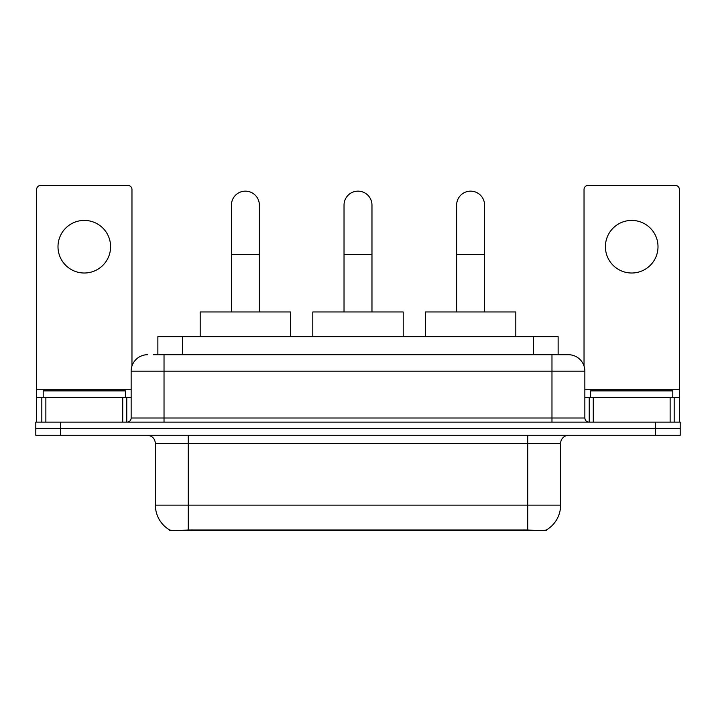 <?xml version="1.0" encoding="UTF-8"?>
<svg xmlns="http://www.w3.org/2000/svg" width="716" height="716" viewBox="0 0 716 716"><rect width="100%" height="100%" fill="white"/><g stroke="black" fill="none" stroke-linecap="round" stroke-linejoin="round"><path stroke-width="1.07" d="M157.869 354.715L157.869 336.627L558.131 336.627L558.131 354.715M546.227 530.028L546.227 530.61L169.773 530.61L169.773 530.028M155.39 505.129L188.272 505.129L188.272 443.481L155.39 443.481L155.39 505.129A28.765 28.765 0 0 0 169.611 529.947C171.742 530.771 177.962 530.771 188.272 529.947L527.728 529.947C538.029 530.771 544.25 530.771 546.389 529.947A28.765 28.765 0 0 0 560.61 505.129L560.61 443.481A8.216 8.216 0 0 1 568.826 435.265M60.457 422.109L680.2 422.109L680.2 428.687L35.8 428.687L35.8 435.265L60.457 435.265L60.457 428.687L35.8 428.687L35.8 422.109L60.457 422.109L60.457 428.687L680.2 428.687L680.2 435.265L60.457 435.265M153.716 354.715L562.66 354.715M153.34 354.715L164.027 354.715L164.027 371.148L131.144 371.148L131.144 418.001A4.108 4.108 0 0 1 127.036 422.109M147.585 354.715A16.441 16.441 0 0 0 131.144 371.148M568.414 354.715A16.441 16.441 0 0 1 584.856 371.148L551.973 371.148L551.973 354.715L568.164 354.715M584.856 371.148L584.856 418.001C585.097 420.498 586.467 421.867 588.964 422.109M680.2 422.109L680.2 428.687M125.389 397.452L125.389 390.873L43.202 390.873L43.202 397.452M84.291 220.412A26.304 26.304 0 0 0 57.996 246.707A26.304 26.304 0 0 0 84.291 273.011A26.304 26.304 0 0 0 110.595 246.707A26.304 26.304 0 0 0 84.291 220.412M122.722 422.109L122.722 397.452L45.869 397.452L45.869 422.109M131.968 366.019L131.968 189.498A4.108 4.108 0 0 0 127.86 185.39L40.731 185.39A4.108 4.108 0 0 0 36.623 189.498L36.623 397.452L45.869 397.452M122.722 397.452L131.144 397.452M36.623 422.109L36.623 397.452M672.798 397.452L672.798 390.873L590.611 390.873L590.611 397.452M231.42 311.97L231.42 205.116A13.971 13.971 0 0 1 245.391 191.145A13.971 13.971 0 0 1 259.371 205.116A13.971 13.971 0 0 0 245.391 191.145M259.371 311.97L259.371 205.116M290.598 336.627L290.598 311.97L200.185 311.97L200.185 336.627M344.029 311.97L344.029 205.116A13.971 13.971 0 0 1 358 191.145A13.971 13.971 0 0 1 371.971 205.116A13.971 13.971 0 0 0 358 191.145M371.971 311.97L371.971 205.116M403.206 336.627L403.206 311.97L312.794 311.97L312.794 336.627M456.629 311.97L456.629 205.116A13.971 13.971 0 0 1 470.609 191.145A13.971 13.971 0 0 1 484.58 205.116A13.971 13.971 0 0 0 470.609 191.145M484.58 311.97L484.58 205.116M515.815 336.627L515.815 311.97L425.402 311.97L425.402 336.627M631.709 220.412A26.304 26.304 0 0 0 605.405 246.707A26.304 26.304 0 0 0 631.709 273.011A26.304 26.304 0 0 0 658.004 246.707A26.304 26.304 0 0 0 631.709 220.412M670.131 422.109L670.131 397.452L593.278 397.452L593.278 422.109M679.377 422.109L679.377 397.452L679.377 422.109M670.131 397.452L679.377 397.452L679.377 189.498A4.108 4.108 0 0 0 675.269 185.39L588.14 185.39A4.108 4.108 0 0 0 584.032 189.498L584.032 366.019M584.856 397.452L593.278 397.452M524.031 530.61L524.031 529.795M191.969 530.61L191.969 529.795M182.526 354.715L182.526 336.627M533.474 354.715L533.474 336.627M527.728 435.265L527.728 443.481L188.272 443.481L188.272 435.265M560.61 443.481L527.728 443.481L527.728 505.129L560.61 505.129M527.728 529.947L527.728 505.129L188.272 505.129L188.272 529.947M655.543 435.265L655.543 422.109M164.027 422.109L164.027 418.001L584.856 418.001M131.144 418.001L164.027 418.001L164.027 371.148L551.973 371.148L551.973 422.109M131.144 389.236L36.623 389.236M126.768 397.452L126.768 422.109M36.686 397.452L36.686 422.109M41.823 422.109L41.823 397.452M231.42 254.44L259.371 254.44M344.029 254.44L371.971 254.44M456.629 254.44L484.58 254.44M679.377 389.236L584.856 389.236M679.314 422.109L679.314 397.452M674.177 397.452L674.177 422.109M589.232 422.109L589.232 397.452M155.39 443.481C154.907 438.487 152.168 435.749 147.174 435.265"/></g></svg>
